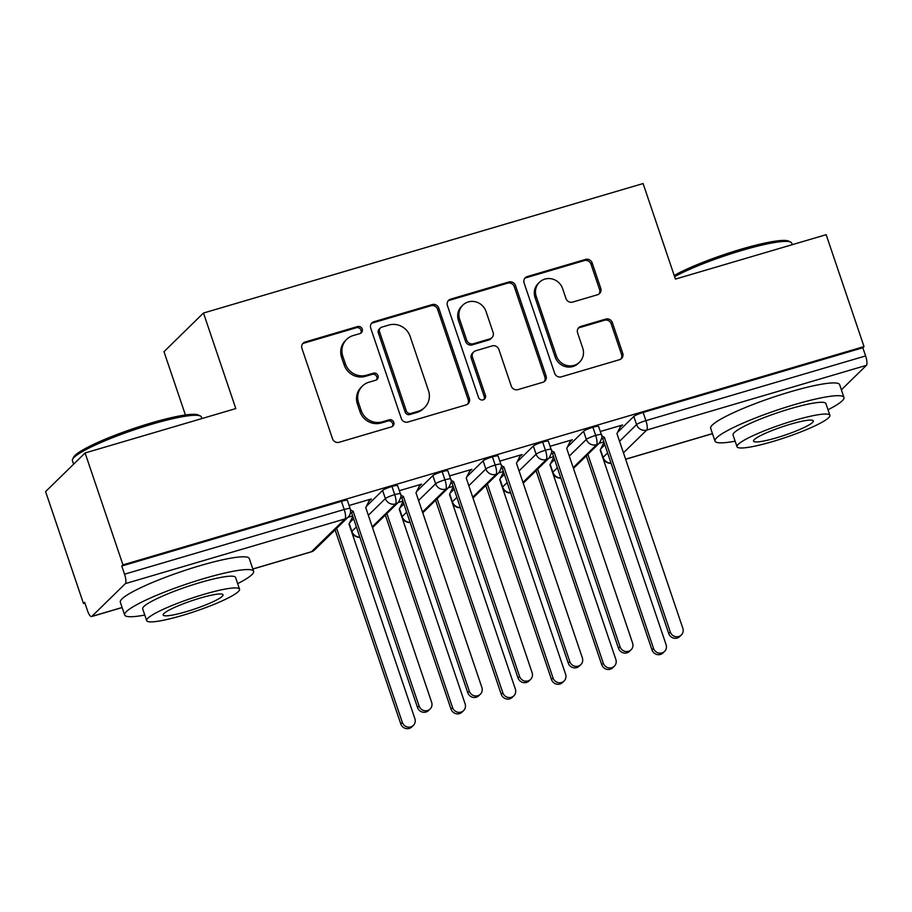 <?xml version="1.0" encoding="UTF-8"?>
<svg xmlns="http://www.w3.org/2000/svg" width="912" height="912" viewBox="0 0 912 912"><rect width="100%" height="100%" fill="white"/><g stroke="black" fill="none" stroke-linecap="round" stroke-linejoin="round"><path stroke-width="1.37" d="M362.212 329.05A3.739 3.557 45.6 0 0 357.572 326.553L305.178 341.989A5.347 5.084 45.6 0 0 301.94 348.452L332.504 438.729A5.347 5.084 45.6 0 0 339.127 442.286L391.533 426.85A3.739 3.557 45.6 0 0 393.79 422.324A3.739 3.557 45.6 0 0 389.15 419.828L382.367 421.834A17.111 16.279 45.6 0 1 361.152 410.434L358.61 402.91A17.111 16.279 45.6 0 1 362.429 386.027A17.111 16.279 45.6 0 1 368.961 382.208L375.744 380.213A3.739 3.557 45.6 0 0 378.001 375.687A3.739 3.557 45.6 0 0 373.361 373.19L366.578 375.185A17.111 16.279 45.6 0 1 345.374 363.785L342.821 356.261A17.111 16.279 45.6 0 1 346.64 339.389A17.111 16.279 45.6 0 1 353.172 335.57L359.955 333.575A3.739 3.557 45.6 0 0 362.212 329.05M360.707 333.245A3.739 3.557 45.6 0 0 356.375 327.727L303.981 343.151A5.347 5.084 45.6 0 0 302.59 343.813M392.285 426.531A3.739 3.557 45.6 0 0 387.953 421.002L381.17 422.997L382.367 421.834M376.496 379.882A3.739 3.557 45.6 0 0 372.164 374.365L365.381 376.36L366.578 375.185M597.508 294.758A5.347 5.084 45.6 0 0 600.746 288.295L592.173 262.964A5.347 5.084 45.6 0 0 585.538 259.407L527.353 276.541A5.347 5.084 45.6 0 0 524.115 283.016L554.667 373.282A5.347 5.084 45.6 0 0 561.302 376.85L619.487 359.704A5.347 5.084 45.6 0 0 622.725 353.24L612.374 322.643A5.347 5.084 45.6 0 0 605.739 319.086L580.841 326.416A5.347 5.084 45.6 0 0 577.604 332.891L582.734 348.053A14.296 13.612 45.6 0 1 579.542 362.167A14.296 13.612 45.6 0 1 556.354 355.828L536.233 296.4A14.296 13.612 45.6 0 1 539.425 282.298A14.296 13.612 45.6 0 1 562.624 288.625L565.976 298.532A5.347 5.084 45.6 0 0 572.599 302.1L597.508 294.758M252.829 568.985L311.505 551.703L345.01 518.928L125.332 583.634L91.827 616.409A8.174 2.246 -106.4 0 1 91.542 616.58A8.174 2.246 -106.4 0 1 87.438 610.504L84.668 602.33L83.471 603.493L45.6 491.602L85.09 452.968L122.96 564.87L121.763 566.033L124.534 574.207L344.212 509.5L341.453 501.326L121.763 566.033M85.09 452.968L235.809 408.576L203.479 313.033L643.097 183.551L675.427 279.095L826.158 234.692L864.029 346.583L122.96 564.87M438.797 308.142A5.347 5.084 45.6 0 0 432.163 304.585L373.977 321.719A5.347 5.084 45.6 0 0 370.739 328.183L401.291 418.46A5.347 5.084 45.6 0 0 407.926 422.028L466.123 404.882A5.347 5.084 45.6 0 0 469.349 398.419L438.797 308.142L437.6 309.316A5.347 5.084 45.6 0 0 430.966 305.748L372.78 322.894A5.347 5.084 45.6 0 0 371.389 323.555M450.665 299.136L508.85 281.99A5.347 5.084 45.6 0 1 515.485 285.559L546.037 375.824A5.347 5.084 45.6 0 1 542.8 382.299L517.902 389.629A5.347 5.084 45.6 0 1 511.267 386.072L498.875 349.456A5.347 5.084 45.6 0 0 492.252 345.899L475.733 350.767A5.347 5.084 45.6 0 0 472.496 357.23L485.401 395.341A3.739 3.557 45.6 0 1 484.557 399.034A3.739 3.557 45.6 0 1 478.492 397.381L447.427 305.6A5.347 5.084 45.6 0 1 450.665 299.136L449.468 300.299L507.653 283.165L508.85 281.99M203.479 313.033L163.989 351.667L185.421 414.971M125.332 583.634A8.174 2.246 -106.4 0 0 124.534 574.207M864.029 346.583L862.832 347.757L865.602 355.931A8.174 2.246 73.6 0 1 866.4 365.347L841.388 389.823M84.919 603.071L83.471 603.493M369.235 500.631L369.611 499.879M369.816 500.46L371.366 498.944L349.091 505.499M352.659 515.907L347.928 517.298M862.832 347.757L643.154 412.463L645.913 420.637L865.602 355.931M619.544 441.283L636.587 424.616L633.817 416.442L617.629 432.288M604.85 444.782L600.871 448.67M633.817 416.442A8.174 1.129 -18.7 0 1 643.154 412.463M341.453 501.326A8.174 1.129 -18.7 0 1 347.392 500.471L350.162 508.645A8.174 1.129 -18.7 0 0 344.212 509.5A8.174 2.246 -106.4 0 1 345.01 518.928A8.174 7.775 45.6 0 0 348.133 517.104A8.174 8.174 0 0 0 350.162 508.645M569.305 456.091L586.348 439.413L583.577 431.239A8.174 1.129 -18.7 0 1 592.914 427.261A8.174 1.129 -18.7 0 1 598.603 426.474L601.373 434.648A8.174 1.129 -18.7 0 0 595.673 435.434A8.174 2.246 73.6 0 1 596.471 444.862L573.203 467.617M583.577 431.239L567.378 447.085M554.61 459.58L550.631 463.478M603.869 441.91L599.15 443.3M620.445 426.634L622.577 424.946L600.301 431.513M519.065 470.888L536.108 454.21L533.338 446.036A8.174 1.129 -18.7 0 1 542.663 442.058A8.174 1.129 -18.7 0 1 548.363 441.271L551.133 449.445A8.174 1.129 -18.7 0 0 545.433 450.232A8.174 2.246 73.6 0 1 546.231 459.659L522.964 482.414M533.338 446.036L517.138 461.882M504.359 474.388L500.392 478.276M553.63 456.707L548.91 458.098M570.205 441.442L572.337 439.744L550.061 446.31M468.825 485.686L485.857 469.007L483.098 460.834A8.174 1.129 -18.7 0 1 492.423 456.855A8.174 1.129 -18.7 0 1 498.123 456.068L500.882 464.242A8.174 1.129 -18.7 0 0 495.193 465.04A8.174 2.246 73.6 0 1 495.991 474.457L472.724 497.222M483.098 460.834L466.898 476.68M454.119 489.185L450.14 493.073M503.39 471.504L498.67 472.906M519.965 456.239L522.097 454.541L499.822 461.107M418.574 500.483L435.617 483.805L432.847 475.631A8.174 1.129 -18.7 0 1 442.183 471.664A8.174 1.129 -18.7 0 1 447.872 470.866L450.642 479.039A8.174 1.129 -18.7 0 0 444.953 479.837A8.174 2.246 73.6 0 1 445.751 489.254L422.484 512.02M432.847 475.631L416.659 491.477M403.879 503.983L399.901 507.87M453.15 486.313L448.419 487.703M469.726 471.037L471.857 469.338L449.582 475.904M368.334 515.28L385.377 498.613L382.607 490.428A8.174 1.129 -18.7 0 1 391.943 486.461A8.174 1.129 -18.7 0 1 397.632 485.663L400.402 493.837A8.174 1.129 -18.7 0 0 394.714 494.635A8.174 2.246 73.6 0 1 395.512 504.051L372.244 526.817M382.607 490.428L366.419 506.274M353.639 518.78L349.661 522.667M402.91 501.11L398.179 502.501M419.474 485.834L421.606 484.147L399.342 490.702M391.943 486.461L394.714 494.635A8.174 1.129 -18.7 0 0 385.377 498.613A8.174 7.775 45.6 0 0 398.373 502.307L372.506 527.615M420.056 485.663L419.862 485.081M470.296 470.866L470.102 470.284M520.535 456.068L520.342 455.476M570.787 441.271L570.581 440.678M621.026 426.474L620.821 425.881M442.183 471.664L444.953 479.837A8.174 1.129 -18.7 0 0 435.617 483.805A8.174 7.775 45.6 0 0 448.624 487.51L422.758 512.818M492.423 456.855L495.193 465.04A8.174 1.129 -18.7 0 0 485.857 469.007A8.174 7.775 45.6 0 0 498.864 472.712L472.997 498.02M542.663 442.058L545.433 450.232A8.174 1.129 -18.7 0 0 536.108 454.21A8.174 7.775 45.6 0 0 549.104 457.915L523.237 483.212M592.914 427.261L595.673 435.434A8.174 1.129 -18.7 0 0 586.348 439.413A8.174 7.775 45.6 0 0 599.344 443.107L573.477 468.415M346.64 339.389L345.443 340.564A17.111 16.279 45.6 0 0 341.624 357.436L342.821 356.261M365.381 376.36A17.111 16.279 45.6 0 1 344.177 364.96L341.624 357.436M362.429 386.027L361.232 387.201A17.111 16.279 45.6 0 0 357.413 404.073L358.61 402.91M381.17 422.997A17.111 16.279 45.6 0 1 359.955 411.597L357.413 404.073M467.514 404.221A5.347 5.084 45.6 0 0 468.152 399.581L437.6 309.316M381.775 327.146A3.739 3.557 45.6 0 0 379.517 331.672L406.33 410.913A3.739 3.557 45.6 0 0 410.97 413.41L418.129 411.301A17.111 16.279 45.6 0 0 424.661 407.482A17.111 16.279 45.6 0 0 428.469 390.598L410.138 336.437A17.111 16.279 45.6 0 0 388.922 325.037L381.775 327.146M380.35 327.978L379.153 329.152A3.739 3.557 45.6 0 0 378.32 332.846L379.517 331.672M424.661 407.482L423.464 408.644A17.111 16.279 45.6 0 1 416.932 412.463L409.773 414.572A3.739 3.557 45.6 0 1 405.133 412.076L378.32 332.846M544.19 381.638A5.347 5.084 45.6 0 0 544.84 376.998L514.288 286.721A5.347 5.084 45.6 0 0 507.653 283.165M473.693 351.952L472.496 353.126A5.347 5.084 45.6 0 0 471.299 358.405L484.204 396.515L485.401 395.341M483.884 399.547A3.739 3.557 45.6 0 0 484.204 396.515M486.016 311.471A14.296 13.612 45.6 0 0 462.829 305.132A14.296 13.612 45.6 0 0 459.637 319.234L466.727 340.176A5.347 5.084 45.6 0 0 473.351 343.744L489.869 338.876A5.347 5.084 45.6 0 0 493.107 332.401L486.016 311.471M462.829 305.132L461.632 306.307A14.296 13.612 45.6 0 0 458.44 320.408L459.637 319.234M491.91 337.679L490.713 338.854A5.347 5.084 45.6 0 1 488.672 340.039L472.154 344.907A5.347 5.084 45.6 0 1 465.53 341.35L458.44 320.408M449.468 300.299A5.347 5.084 45.6 0 0 448.077 300.96M539.425 282.298L538.228 283.461A14.296 13.612 45.6 0 0 535.036 297.574L536.233 296.4M579.542 362.167L578.345 363.341A14.296 13.612 45.6 0 1 555.157 357.002L535.036 297.574M620.878 359.043A5.347 5.084 45.6 0 0 621.528 354.415L611.177 323.817A5.347 5.084 45.6 0 0 604.542 320.26L579.644 327.59A5.347 5.084 45.6 0 0 578.242 328.252M598.899 294.097A5.347 5.084 45.6 0 0 599.549 289.469L590.976 264.138A5.347 5.084 45.6 0 0 584.341 260.581L526.156 277.715A5.347 5.084 45.6 0 0 524.753 278.377M413.364 725.393L411.802 726.91A6.806 6.475 -134.4 0 1 400.767 723.9L402.317 722.372A6.806 6.475 45.6 0 0 413.364 725.393A6.806 6.475 45.6 0 0 414.88 718.679L348.988 524.012L352.819 516.363M336.642 528.344L402.317 722.372M335.092 529.861L400.767 723.9M430.111 709L428.56 710.516A6.806 6.475 -134.4 0 1 417.514 707.507L419.075 705.979A6.806 6.475 45.6 0 0 430.111 709A6.806 6.475 45.6 0 0 431.638 702.286L365.746 507.619L369.862 499.388M417.514 707.507L351.622 512.84L350.527 512.248M419.075 705.979L353.183 511.324L350.47 509.865M353.183 511.324L351.622 512.84M463.604 710.596L462.053 712.112A6.806 6.475 -134.4 0 1 451.007 709.091L452.557 707.575A6.806 6.475 45.6 0 0 463.604 710.596A6.806 6.475 45.6 0 0 465.12 703.87L399.228 509.215L403.058 501.554M386.882 513.547L452.557 707.575M385.331 515.063L451.007 709.091M513.844 695.788L512.293 697.315A6.806 6.475 -134.4 0 1 501.247 694.294L502.808 692.778A6.806 6.475 45.6 0 0 513.844 695.788A6.806 6.475 45.6 0 0 515.36 689.073L449.479 494.418L453.298 486.757M437.133 498.75L502.808 692.778M435.571 500.266L501.247 694.294M564.083 680.99L562.533 682.518A6.806 6.475 -134.4 0 1 551.486 679.497L553.048 677.981A6.806 6.475 45.6 0 0 564.083 680.99A6.806 6.475 45.6 0 0 565.611 674.276L499.719 479.609L503.538 471.96M487.373 483.953L553.048 677.981M485.811 485.469L551.486 679.497M614.335 666.193L612.773 667.721A6.806 6.475 -134.4 0 1 601.738 664.7L603.288 663.184A6.806 6.475 45.6 0 0 614.335 666.193A6.806 6.475 45.6 0 0 615.851 659.479L549.959 464.812L553.789 457.163M537.613 469.156L603.288 663.184M536.062 470.672L601.738 664.7M480.35 694.203L478.8 695.719A6.806 6.475 -134.4 0 1 467.753 692.71L469.315 691.182A6.806 6.475 45.6 0 0 480.35 694.203A6.806 6.475 45.6 0 0 481.878 687.488L415.986 492.822L420.101 484.58M467.753 692.71L401.873 498.043L400.778 497.45M469.315 691.182L403.423 496.516L400.71 495.068M403.423 496.516L401.873 498.043M530.602 679.406L529.04 680.922A6.806 6.475 -134.4 0 1 518.005 677.912L519.555 676.385A6.806 6.475 45.6 0 0 530.602 679.406A6.806 6.475 45.6 0 0 532.118 672.691L466.226 478.025L470.341 469.783M518.005 677.912L452.113 483.246L451.018 482.653M519.555 676.385L453.663 481.718L450.95 480.271M453.663 481.718L452.113 483.246M580.841 664.609L579.28 666.125A6.806 6.475 -134.4 0 1 568.244 663.104L569.795 661.588A6.806 6.475 45.6 0 0 580.841 664.609A6.806 6.475 45.6 0 0 582.358 657.883L516.466 463.228L520.592 454.985M568.244 663.104L502.352 468.449L501.258 467.856M569.795 661.588L503.914 466.921L501.201 465.462M503.914 466.921L502.352 468.449M631.081 649.8L629.531 651.328A6.806 6.475 -134.4 0 1 618.484 648.307L620.046 646.79A6.806 6.475 45.6 0 0 631.081 649.8A6.806 6.475 45.6 0 0 632.597 643.085L566.705 448.43L570.832 440.188M618.484 648.307L552.592 453.652L551.498 453.059M620.046 646.79L554.154 452.124L551.441 450.665M554.154 452.124L552.592 453.652M72.629 459.215L73.644 457.197A66.451 9.211 -18.7 0 1 150.982 423.031A66.451 9.211 -18.7 0 1 198.292 415.006L200.332 415.986A68.081 9.439 161.3 0 0 151.859 424.217A68.081 9.439 161.3 0 0 72.629 459.215A68.081 9.439 161.3 0 0 72.413 460.674L73.61 464.208M237.656 583.634A68.081 9.439 161.3 0 0 253.616 571.322A68.081 9.439 161.3 0 0 204.083 578.516A68.081 9.439 161.3 0 0 124.636 614.984A68.081 9.439 161.3 0 0 144.803 615.064M253.616 571.322L249.295 558.554A68.081 9.439 161.3 0 0 199.762 565.748A68.081 9.439 161.3 0 0 120.316 602.205L124.636 614.984M146.672 620.616L142.694 608.863A49.02 6.794 -18.7 0 1 199.899 582.62A49.02 6.794 -18.7 0 1 235.558 577.433L239.537 589.186A49.02 6.794 161.3 0 0 203.878 594.362A49.02 6.794 161.3 0 0 146.672 620.616A49.02 6.794 161.3 0 0 182.343 615.44A49.02 6.794 161.3 0 0 239.537 589.186M186.162 611.69A31.589 4.378 161.3 0 0 223.03 594.772A31.589 4.378 161.3 0 0 200.047 598.112A31.589 4.378 161.3 0 0 163.18 615.03A31.589 4.378 161.3 0 0 186.162 611.69M201.917 418.562L201.392 417.023A68.081 9.439 161.3 0 0 200.332 415.986M674.207 275.47A66.451 9.211 -18.7 0 1 741.319 249.147A66.451 9.211 -18.7 0 1 788.629 241.121L790.67 242.102A68.081 9.439 161.3 0 0 742.197 250.333A68.081 9.439 161.3 0 0 674.606 276.644M828.005 409.75A68.081 9.439 161.3 0 0 843.965 397.438A68.081 9.439 161.3 0 0 794.432 404.632A68.081 9.439 161.3 0 0 714.985 441.1A68.081 9.439 161.3 0 0 735.14 441.191M843.965 397.438L839.633 384.67A68.081 9.439 161.3 0 0 790.111 391.864A68.081 9.439 161.3 0 0 710.665 428.321L714.985 441.1M737.021 446.732L733.043 434.978A49.02 6.794 -18.7 0 1 790.237 408.736A49.02 6.794 -18.7 0 1 825.907 403.549L829.886 415.302A49.02 6.794 161.3 0 0 794.215 420.478A49.02 6.794 161.3 0 0 737.021 446.732A49.02 6.794 161.3 0 0 772.681 441.556A49.02 6.794 161.3 0 0 829.886 415.302M776.511 437.806A31.589 4.378 161.3 0 0 813.367 420.888A31.589 4.378 161.3 0 0 790.396 424.228A31.589 4.378 161.3 0 0 753.529 441.146A31.589 4.378 161.3 0 0 776.511 437.806M792.254 244.678L791.73 243.139A68.081 9.439 161.3 0 0 790.67 242.102M664.574 651.396L663.013 652.924A6.806 6.475 -134.4 0 1 651.977 649.903L653.528 648.375A6.806 6.475 45.6 0 0 664.574 651.396A6.806 6.475 45.6 0 0 666.091 644.681L600.199 450.015L604.029 442.366M587.852 454.347L653.528 648.375M586.302 455.875L651.977 649.903M681.321 635.003L679.771 636.53A6.806 6.475 -134.4 0 1 668.724 633.509L670.286 631.993A6.806 6.475 45.6 0 0 681.321 635.003A6.806 6.475 45.6 0 0 682.837 628.288L616.957 433.622L621.072 425.391M668.724 633.509L602.832 438.854L601.738 438.262M670.286 631.993L604.394 437.327L601.681 435.868M604.394 437.327L602.832 438.854M356.375 327.727L357.572 326.553M387.953 421.002L389.15 419.828M372.164 374.365L373.361 373.19M91.827 616.409L122.105 607.495M252.852 569.065L311.22 551.874A8.174 2.246 -106.4 0 0 311.505 551.703A8.174 7.775 45.6 0 0 314.629 549.879L348.133 517.104M866.4 365.347L646.722 430.054L623.455 452.819M625.609 459.192L712.454 433.61M645.913 420.637A8.174 2.246 73.6 0 1 646.722 430.054A8.174 7.775 45.6 0 1 636.587 424.616A8.174 1.129 -18.7 0 1 645.913 420.637M349.216 523.556L351.872 531.388L356.398 526.954M359.852 537.145A8.174 7.775 45.6 0 1 351.872 531.388A8.174 1.129 161.3 0 0 351.667 531.787L349.022 523.955M399.467 508.748L402.112 516.591L406.649 512.156M449.707 493.951L452.352 501.794L456.889 497.359M499.947 479.153L502.603 486.997L507.129 482.562M550.187 464.356L552.843 472.188L557.369 467.765M600.427 449.559L603.083 457.391L607.609 452.956M410.092 522.348A8.174 7.775 45.6 0 1 402.112 516.591A8.174 1.129 161.3 0 0 401.907 516.99L399.262 509.158M460.343 507.551A8.174 7.775 45.6 0 1 452.352 501.794A8.174 1.129 161.3 0 0 452.158 502.193L449.502 494.361M510.583 492.754A8.174 7.775 45.6 0 1 502.603 486.997A8.174 1.129 161.3 0 0 502.398 487.396L499.742 479.564M560.823 477.956A8.174 7.775 45.6 0 1 552.843 472.188A8.174 1.129 161.3 0 0 552.638 472.598L549.982 464.755M611.063 463.159A8.174 7.775 45.6 0 1 603.083 457.391A8.174 1.129 161.3 0 0 602.878 457.79L600.233 449.958M344.177 364.96L345.374 363.785M359.955 411.597L361.152 410.434M303.981 343.151L305.178 341.989M468.152 399.581L469.349 398.419M372.78 322.894L373.977 321.719M430.966 305.748L432.163 304.585M405.133 412.076L406.33 410.913M409.773 414.572L410.97 413.41M416.932 412.463L418.129 411.301M514.288 286.721L515.485 285.559M544.84 376.998L546.037 375.824M471.299 358.405L472.496 357.23M465.53 341.35L466.727 340.176M472.154 344.907L473.351 343.744M488.672 340.039L489.869 338.876M555.157 357.002L556.354 355.828M579.644 327.59L580.841 326.416M604.542 320.26L605.739 319.086M611.177 323.817L612.374 322.643M621.528 354.415L622.725 353.24M526.156 277.715L527.353 276.541M584.341 260.581L585.538 259.407M590.976 264.138L592.173 262.964M599.549 289.469L600.746 288.295M91.542 616.58L122.14 607.574M625.632 459.272L712.477 433.69M351.667 531.787A8.174 8.174 0 0 0 359.909 537.316M311.22 551.874A8.174 8.174 0 0 0 314.629 549.879M401.907 516.99A8.174 8.174 0 0 0 410.161 522.519M398.373 502.307C401.052 497.61 401.725 494.783 400.402 493.837M452.158 502.193A8.174 8.174 0 0 0 460.4 507.722M448.624 487.51C451.292 482.813 451.964 479.986 450.642 479.039M502.398 487.396A8.174 8.174 0 0 0 510.64 492.925M498.864 472.712C501.532 468.016 502.204 465.188 500.882 464.242M552.638 472.598A8.174 8.174 0 0 0 560.88 478.127M549.104 457.915C551.771 453.207 552.455 450.391 551.133 449.445M602.878 457.79A8.174 8.174 0 0 0 611.12 463.33M599.344 443.107C602.023 438.41 602.695 435.594 601.373 434.648"/></g></svg>
